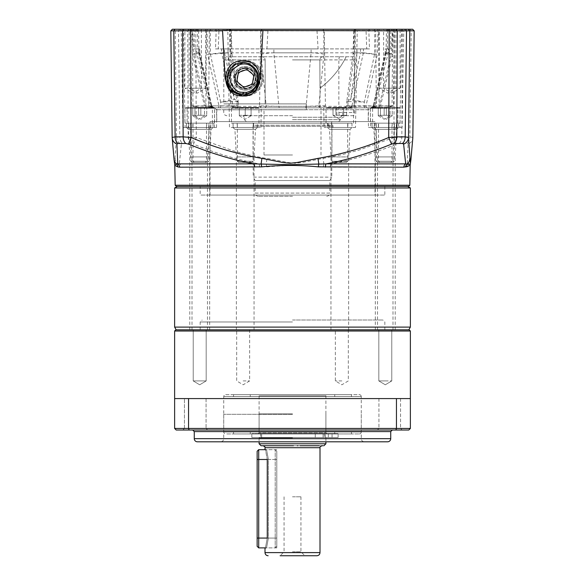 <?xml version="1.0" encoding="UTF-8"?>
<svg xmlns="http://www.w3.org/2000/svg" width="585" height="585" viewBox="0 0 585 585"><rect width="100%" height="100%" fill="white"/><g stroke="black" fill="none" stroke-linecap="round" stroke-linejoin="round"><path stroke-width="0.44" stroke-dasharray="2.92 2.19" d="M328.726 433.558L332.068 433.558L328.726 433.558M328.726 437.485L332.068 437.485L328.726 437.485M323.095 433.558L323.095 437.485L292.5 437.485L338.108 437.485L251.835 437.485L338.108 437.485L323.095 437.485L323.095 433.558L261.656 433.558L338.108 433.558L328.331 433.558L328.331 437.485L328.331 433.558L338.108 433.558L323.095 433.558M292.5 437.485L261.656 437.485L292.5 437.485M289.948 433.558L251.835 433.558L315.264 433.558L315.264 437.485L315.264 433.558L328.331 433.558L289.948 433.558M338.108 437.485L338.108 433.558L338.108 437.485M267.265 538.068C264.756 551.64 264.756 551.64 267.265 538.068L267.265 459.488C264.756 445.916 264.756 445.916 267.265 459.488L268.383 459.488C266.007 446.816 266.007 446.816 268.383 459.488C266.007 446.816 266.007 446.816 268.383 459.488L275.213 459.488L275.213 538.068L275.213 449.668L275.213 459.488L276.785 459.488L276.785 547.889L276.785 451.232L276.785 538.068L276.785 459.488L268.383 459.488L268.383 538.068C266.007 550.741 266.007 550.741 268.383 538.068C266.007 550.741 266.007 550.741 268.383 538.068L268.383 459.488L258.709 459.488L258.709 538.068L275.213 538.068L275.213 547.889L275.213 538.068L276.785 538.068L276.785 546.317L276.785 538.068L267.265 538.068M292.5 555.75L280.12 555.75L292.5 555.75M292.5 445.733L323.936 445.733M292.5 551.823L300.946 551.823L292.5 551.823M264.003 445.733L262.482 445.733M292.5 496.811L300.946 496.811L292.5 496.811M292.5 437.88L259.104 437.88L292.5 437.88M292.5 433.558L259.104 433.558L292.5 433.558M292.5 413.909L259.104 413.909L292.5 413.909M323.9 445.733L323.052 445.733M321.531 445.733L319.213 445.733M300.076 445.733L298.014 445.733M297.165 445.733L293.48 445.733M257.137 546.317L257.137 459.488L258.709 459.488L258.709 449.668M258.709 547.889L258.709 538.068L257.137 538.068M257.137 459.488L257.137 451.232M359.292 433.946A1.967 1.967 0 0 0 361.259 431.986L223.741 431.986L361.259 431.986L361.259 396.623L223.741 396.623L361.259 396.623A1.967 1.967 0 0 0 359.292 394.656L225.708 394.656A1.967 1.967 0 0 0 223.741 396.623L223.741 431.986A1.967 1.967 0 0 0 225.708 433.946L359.292 433.946L225.708 433.946M233.561 396.623L351.439 396.623L233.561 396.623L233.561 394.656L351.439 394.656L233.561 394.656M351.439 396.623L351.439 394.656M351.439 431.986L233.561 431.986L351.439 431.986L351.439 433.946L233.561 433.946L351.439 433.946M233.561 431.986L233.561 433.946M250.263 396.623L334.737 396.623L250.263 396.623L250.263 394.656L334.737 394.656L250.263 394.656M334.737 396.623L334.737 394.656M334.737 431.986L250.263 431.986L334.737 431.986L334.737 433.946L250.263 433.946L334.737 433.946M250.263 431.986L250.263 433.946M257.926 433.946L327.073 433.946L257.926 433.946L259.104 432.768L325.896 432.768L259.104 432.768L259.104 395.833A1.177 1.177 0 0 0 257.926 394.656L327.073 394.656L257.926 394.656M327.073 433.946L325.896 432.768L325.896 395.833A1.177 1.177 0 0 1 327.073 394.656M225.708 394.656L359.292 394.656M377.471 162.447L390.831 162.447L377.471 162.447L376.294 161.27L392.009 161.27L392.009 123.157L376.294 123.157L392.009 123.157M390.831 162.447L392.009 161.27L376.294 161.27L376.294 123.157M370.4 123.157L397.902 123.157L370.4 123.157L370.4 108.225A0.782 0.782 0 0 1 371.19 107.443L397.12 107.443L371.19 107.443M397.902 123.157L397.902 108.225A0.782 0.782 0 0 0 397.12 107.443M378.261 115.296L378.261 115.823L378.261 115.296L384.155 115.296L378.261 115.296L378.268 107.443L384.155 107.443L378.268 107.443L378.261 115.296L378.261 107.443L378.268 115.296M384.155 115.296L390.049 115.296L390.049 115.823L390.049 115.296L384.155 115.296L384.155 107.443L384.155 115.296M378.261 115.823L384.155 119.223L390.049 115.823M390.049 107.443L384.155 107.443L390.049 107.443L390.041 115.296L390.041 107.443M376.17 127.479L376.404 123.157L372.177 123.157L372.016 127.479L371.972 123.157L376.096 123.157L376.184 127.479L372.031 127.479L396.33 127.479L376.184 127.479M372.177 123.157L396.33 123.157L396.33 127.479M396.33 123.157L371.972 123.157M376.404 123.157L392.206 123.157L392.206 127.479M392.206 123.157L376.096 123.157M379.68 162.447L393.04 162.447L379.68 162.447L378.502 161.27L394.217 161.27L394.217 123.157L378.502 123.157L394.217 123.157M393.04 162.447L394.217 161.27L378.502 161.27L378.502 123.157M372.608 123.157L400.111 123.157L372.608 123.157L372.608 108.225A0.782 0.782 0 0 1 373.391 107.443L399.328 107.443L373.391 107.443M400.111 123.157L400.111 108.225A0.782 0.782 0 0 0 399.328 107.443M380.469 115.296L380.469 115.823L380.469 115.296L386.363 115.296L380.469 115.296L380.477 107.443L386.363 107.443L380.477 107.443L380.469 115.296L380.469 107.443L380.477 115.296M386.363 115.296L392.257 115.296L392.257 115.823L392.257 115.296L386.363 115.296L386.363 107.443L386.363 115.296M380.469 115.823L386.363 119.223L392.257 115.823M392.257 107.443L386.363 107.443L392.257 107.443L392.25 115.296L392.25 107.443M374.239 127.479L398.539 127.479L374.224 127.479L378.371 127.479L374.239 127.479L374.181 123.157L378.305 123.157L378.393 127.479L394.414 127.479L378.393 127.479L378.612 123.157L394.414 123.157L394.414 127.479M378.612 123.157L398.539 123.157L398.539 127.479M398.539 123.157L374.181 123.157M394.414 123.157L378.305 123.157M374.378 123.157L374.224 127.479M191.96 162.447L205.32 162.447L191.96 162.447L190.783 161.27L206.498 161.27L206.498 123.157L190.783 123.157L206.498 123.157M205.32 162.447L206.498 161.27L190.783 161.27L190.783 123.157M184.889 123.157L212.392 123.157L184.889 123.157L184.889 108.225A0.782 0.782 0 0 1 185.672 107.443L211.609 107.443L185.672 107.443M212.392 123.157L212.392 108.225A0.782 0.782 0 0 0 211.609 107.443M192.743 115.296L192.743 115.823L192.743 115.296L198.637 115.296L192.743 115.296L192.75 107.443L198.637 107.443L192.75 107.443L192.743 115.296L192.743 107.443L192.75 115.296M198.637 115.296L204.531 115.296L204.531 115.823L204.531 115.296L198.637 115.296L198.637 107.443L198.637 115.296M192.743 115.823L198.637 119.223L204.531 115.823M204.531 107.443L198.637 107.443L204.531 107.443L204.523 115.296L204.523 107.443M190.651 127.479L190.893 123.157L186.659 123.157L186.505 127.479L186.461 123.157L190.586 123.157L190.673 127.479L186.52 127.479L210.819 127.479L190.673 127.479M186.659 123.157L210.819 123.157L210.819 127.479M210.819 123.157L186.461 123.157M190.893 123.157L206.695 123.157L206.695 127.479M206.695 123.157L190.586 123.157M194.169 162.447L207.529 162.447L194.169 162.447L192.992 161.27L208.706 161.27L208.706 123.157L192.992 123.157L208.706 123.157M207.529 162.447L208.706 161.27L192.992 161.27L192.992 123.157M187.098 123.157L214.6 123.157L187.098 123.157L187.098 108.225A0.782 0.782 0 0 1 187.88 107.443L213.81 107.443L187.88 107.443M214.6 123.157L214.6 108.225A0.782 0.782 0 0 0 213.81 107.443M194.951 115.296L194.951 115.823L194.951 115.296L200.845 115.296L194.951 115.296L194.959 107.443L200.845 107.443L194.959 107.443L194.951 115.296L194.951 107.443L194.959 115.296M200.845 115.296L206.739 115.296L206.739 115.823L206.739 115.296L200.845 115.296L200.845 107.443L200.845 115.296M194.951 115.823L200.845 119.223L206.739 115.823M206.739 107.443L200.845 107.443L206.739 107.443L206.732 115.296L206.732 107.443M188.728 127.479L213.028 127.479L188.714 127.479L192.86 127.479L188.728 127.479L188.67 123.157L192.794 123.157L192.882 127.479L208.903 127.479L192.882 127.479L193.101 123.157L208.903 123.157L208.903 127.479M193.101 123.157L213.028 123.157L213.028 127.479M213.028 123.157L188.67 123.157M208.903 123.157L192.794 123.157M188.867 123.157L188.714 127.479M332.704 161.27L347.658 161.27L332.704 161.27M346.89 123.157L331.936 123.157L346.89 123.157M333.764 162.447L346.474 162.447L333.764 162.447M352.207 123.157L326.042 123.157L352.207 123.157M351.497 107.443L326.832 107.443L351.497 107.443M333.019 115.296L333.019 107.443L333.019 115.296L339.797 119.223L346.576 115.296L342.722 115.296L342.722 107.443L333.019 107.443L336.872 107.443L336.872 115.296L333.019 115.296L334.474 115.823L335.936 115.296L342.722 115.296M336.872 115.296L343.658 115.296L345.113 115.823L346.576 115.296L346.576 107.443L342.722 107.443M346.576 115.296L346.576 107.443L336.872 107.443M335.944 107.443L335.944 115.296L335.936 107.443M343.658 107.443L343.658 115.296L343.651 107.443M329.37 127.479L328.821 123.157L332.543 123.157L333.121 127.479L329.37 127.479L351.98 127.479L333.121 127.479M332.141 127.479L331.856 123.157L327.615 123.157L351.98 123.157L328.821 123.157M331.856 123.157L332.543 123.157M328.039 123.157L328.397 127.479M238.526 162.447L251.886 162.447L238.526 162.447L237.342 161.27L253.064 161.27L253.064 123.157L237.342 123.157L253.064 123.157M251.886 162.447L253.064 161.27L237.342 161.27L237.342 123.157M231.448 123.157L258.958 123.157L231.448 123.157L231.448 108.225A0.782 0.782 0 0 1 232.238 107.443L258.168 107.443L232.238 107.443M258.958 123.157L258.958 108.225A0.782 0.782 0 0 0 258.168 107.443M239.309 115.296L239.309 115.823L239.309 115.296L245.203 115.296L239.309 115.296L239.316 107.443L245.203 107.443L239.316 107.443L239.309 115.296L239.309 107.443L239.316 115.296M245.203 115.296L251.097 115.296L251.097 115.823L251.097 115.296L245.203 115.296L245.203 107.443L245.203 115.296M239.309 115.823L245.203 119.223L251.097 115.823M251.097 107.443L245.203 107.443L251.097 107.443L251.097 115.296L251.097 107.443M251.089 107.443L251.089 115.296L251.089 107.443M237.217 127.479L237.459 123.157L233.225 123.157L233.071 127.479L233.02 123.157L237.152 123.157L237.239 127.479L233.079 127.479L257.385 127.479L237.239 127.479M233.225 123.157L257.385 123.157L257.385 127.479M257.385 123.157L233.02 123.157M237.459 123.157L253.261 123.157L253.261 127.479M253.261 123.157L237.152 123.157M353.457 56.752L226.951 56.752L353.457 56.752C353.976 56.548 354.327 57.593 354.51 59.897L354.51 112.547C354.327 114.843 353.976 115.896 353.457 115.691L339.914 115.691C339.402 115.896 339.051 114.85 338.861 112.547L338.861 59.897L292.5 59.897L354.51 59.897M323.008 56.752C321.092 56.935 320.039 57.981 319.849 59.897L320.002 88.189A88.408 88.408 0 0 0 346.152 56.752A88.408 88.408 0 0 1 320.002 88.189L319.849 59.897L292.5 59.897L319.849 59.897C320.039 57.981 321.092 56.935 323.008 56.752M258.314 196.238C256.413 196.048 255.367 194.995 255.177 193.094L292.5 193.094L255.177 193.094L255.177 180.524L329.823 180.524L255.177 180.524L253.21 177.116L331.79 177.116L253.21 177.116L253.21 126.301L331.79 126.301L253.21 126.301L253.605 125.219L331.395 125.219L253.605 125.219L253.605 123.157L331.395 123.157L253.605 123.157A1.572 1.572 0 0 0 252.033 121.585L332.967 121.585L252.033 121.585M326.686 196.238C328.587 196.048 329.633 194.995 329.823 193.094L292.5 193.094L329.823 193.094L329.823 180.524L331.79 177.116L331.79 126.301L331.395 123.157A1.572 1.572 0 0 1 332.967 121.585M292.5 196.238L258.314 196.238L292.5 196.238M265.151 59.897L265.151 103.903L223.806 103.903L223.806 59.897L223.806 103.903L292.5 103.903L265.151 103.903L265.151 59.897C264.968 57.988 263.915 56.942 261.992 56.752C263.908 56.935 264.961 57.981 265.151 59.897L223.806 59.897C223.989 57.988 225.035 56.942 226.951 56.752C225.042 56.935 223.996 57.988 223.806 59.897L265.151 59.897M292.5 103.903L306.313 103.903L306.313 107.83L306.313 103.903L223.806 103.903L292.5 103.903M306.313 107.83L320.989 107.83L306.313 107.83L306.313 109.797L306.313 103.903L306.313 109.797L223.741 109.797L306.313 109.797L306.313 107.83M234.132 74.748L234.132 81.98C236.94 92.818 255.023 94.134 257.137 78.361C255.009 62.588 236.925 63.919 234.132 74.748A11.788 11.788 0 0 1 257.137 78.361A11.788 11.788 0 0 1 234.132 81.98M227.667 78.361C229.196 67.801 234.088 61.988 242.329 60.942C249.788 58.785 263.06 65.381 263.031 78.361C263.082 91.282 249.802 97.966 242.344 95.786C234.08 94.741 229.188 88.927 227.667 78.361A17.682 17.682 0 0 0 245.349 96.042A17.682 17.682 0 0 0 263.031 78.361A17.682 17.682 0 0 0 245.349 60.686A17.682 17.682 0 0 0 227.667 78.361M237.1 78.361A8.248 8.248 0 0 0 245.349 86.617A8.248 8.248 0 0 0 253.605 78.361A8.248 8.248 0 0 1 245.349 86.617A8.248 8.248 0 0 1 237.1 78.361A8.248 8.248 0 0 1 245.349 70.112A8.248 8.248 0 0 1 253.605 78.361A8.248 8.248 0 0 0 245.349 70.112A8.248 8.248 0 0 0 237.1 78.361M245.349 68.072A10.296 10.296 0 0 0 235.06 78.361A10.296 10.296 0 0 0 245.349 88.657A10.296 10.296 0 0 0 255.645 78.361A10.296 10.296 0 0 0 245.349 68.072M256.157 78.361A10.808 10.808 0 0 1 245.349 89.169A10.808 10.808 0 0 1 234.548 78.361A10.808 10.808 0 0 1 245.349 67.56A10.808 10.808 0 0 1 256.157 78.361A10.808 10.808 0 0 1 245.349 89.169A10.808 10.808 0 0 1 234.548 78.361A10.808 10.808 0 0 1 245.349 67.56A10.808 10.808 0 0 1 256.157 78.361M292.5 154.981L264.01 154.981L292.5 154.981M292.5 119.618L340.631 119.618L292.5 119.618M292.5 121.585L338.664 121.585L292.5 121.585M339.914 56.752C339.402 56.548 339.051 57.593 338.861 59.897M353.457 115.691L339.914 115.691M292.5 115.691L242.797 115.691L292.5 115.691M262.051 78.361A16.702 16.702 0 0 1 245.349 95.062A16.702 16.702 0 0 1 228.655 78.361A16.702 16.702 0 0 1 245.349 61.666A16.702 16.702 0 0 1 262.051 78.361A16.702 16.702 0 0 1 245.349 95.062A16.702 16.702 0 0 1 228.655 78.361A16.702 16.702 0 0 1 245.349 61.666A16.702 16.702 0 0 1 262.051 78.361A16.702 16.702 0 0 0 245.349 61.666A16.702 16.702 0 0 0 228.655 78.361M255.177 78.361A9.821 9.821 0 0 0 245.349 68.54A9.821 9.821 0 0 0 235.528 78.361A9.821 9.821 0 0 1 245.349 68.54A9.821 9.821 0 0 1 255.177 78.361A9.821 9.821 0 0 1 245.349 88.189A9.821 9.821 0 0 1 235.528 78.361A9.821 9.821 0 0 0 245.349 88.189A9.821 9.821 0 0 0 255.177 78.361M253.7 78.361A8.351 8.351 0 0 0 245.349 70.017A8.351 8.351 0 0 0 236.998 78.361A8.351 8.351 0 0 0 245.349 86.712A8.351 8.351 0 0 0 253.7 78.361M238.431 72.496L236.808 81.425L243.726 87.289L252.274 84.233L253.897 75.304L246.673 69.542M174.63 187.982L410.37 187.982M410.37 327.103L174.63 327.103M408.776 329.823L176.202 329.823L408.776 329.823M295.023 186.418L177.35 186.418L295.023 186.418M245.013 186.418L254.044 186.418L245.013 186.418M245.013 329.823L254.044 329.823L245.013 329.823M200.655 186.418L209.686 186.418L200.655 186.418M200.655 329.823L209.686 329.823L200.655 329.823M198.447 186.418L207.478 186.418L198.447 186.418M198.447 329.823L207.478 329.823L198.447 329.823M339.6 186.418L348.638 186.418L339.6 186.418M339.6 329.823L348.638 329.823L339.6 329.823M383.957 186.418L392.996 186.418L383.957 186.418M383.957 329.823L392.996 329.823L383.957 329.823M386.166 186.418L395.204 186.418L386.166 186.418M386.166 329.823L395.204 329.823L386.166 329.823M245.473 127.479L232.962 127.479L245.473 127.479M214.505 107.83L370.495 107.83L214.505 107.83M201.072 127.479L188.56 127.479L201.072 127.479M198.907 127.479L186.396 127.479L198.907 127.479M340.068 127.479L327.549 127.479L340.068 127.479M384.462 127.479L371.95 127.479L384.462 127.479M386.627 127.479L374.115 127.479L386.627 127.479M409.822 185.233L175.178 185.233M174.835 165.409L181.123 167.171L266.643 166.879C274.745 166.191 286.862 165.328 295.081 165.394L330.357 167.171L405.427 167.171A3.927 3.773 -90 0 1 407.248 163.88L408.081 144.115A7.861 7.276 -176.2 0 0 412.827 137.914M379.336 29.25L395.833 29.25L379.336 29.25L379.336 88.189L395.833 88.189L379.336 88.189L387.584 93.147L395.833 88.189L395.833 29.25M184.904 29.25L201.401 29.25L184.897 29.25L184.897 88.189L201.401 88.189L184.904 88.189L193.152 93.147L201.401 88.189L201.401 29.25M383.599 29.25L400.103 29.25L383.599 29.25L383.599 88.189L400.103 88.189L383.599 88.189L391.848 93.147L400.103 88.189L400.103 29.25M189.167 29.25L205.664 29.25L189.167 29.25L189.167 88.189L205.664 88.189L189.167 88.189L197.416 93.147L205.664 88.189L205.664 29.25M229.583 29.25L230.658 30.427L229.656 30.478L227.792 30.478L226.549 29.25L262.124 29.25L261.21 30.457L267.959 30.427L268.084 29.25L405.017 29.25L354.963 29.25L353.742 30.442L353.055 53.549L354.291 54.266L355.117 30.471L357.208 30.478L358.451 29.25L229.532 29.25M230.037 29.25L231.258 30.442L230.658 30.427L231.506 48.899L227.96 48.899L228.07 52.825L231.945 53.535L230.709 54.266L229.883 30.471L228.779 29.25L226.549 29.25M197.299 29.25L198.556 30.427L192.297 30.478L183.39 30.478L182.147 29.25M190.776 29.25L191.726 30.457L192.341 54.266L204.501 105.9L211.207 106.346L198.542 52.825L196.721 52.825L199.448 52.825C200.604 52.964 198.724 53.44 193.818 54.266L192.736 30.471L192.143 29.25M193.094 29.25L194.271 30.427L194.271 48.899L199.317 48.899L198.878 48.899L198.556 30.427L194.271 30.427L197.386 30.427L196.136 29.25M215.543 29.25L216.187 30.427L206.476 30.478L181.233 30.478L179.983 29.25M322.781 29.25L323.79 30.457L216.187 30.427L215.507 48.899L221.554 48.899L221.635 52.825L207.638 54.266L206.929 30.471L207.492 29.25M408.593 186.418L176.377 186.418M260.749 30.478L259.572 105.9L278.899 106.346L273.875 52.825C268.288 52.994 264.01 53.476 261.064 54.266L261.21 30.457L227.799 30.478L229.488 127.479L260.917 127.479L229.488 127.479M259.572 105.9L261.261 107.83L236.018 107.83L230.834 105.9L229.656 30.478M210.432 29.25L210.205 30.457L183.398 30.478L185.087 127.479L216.523 127.479L185.094 127.479M209.313 30.478L208.669 105.9L214.366 107.83L200.56 107.83L192.94 105.9L192.297 30.478M194.293 48.899L197.664 48.899L197.386 30.427L181.233 30.478L182.922 127.479L214.359 127.479L182.929 127.479M190.805 30.478L191.397 105.9L199.097 107.83L214.695 107.83L211.814 107.83L205.883 105.9L206.476 30.478M355.512 127.479L324.083 127.479L355.512 127.479L357.208 30.478L324.251 30.478L325.428 105.9L323.739 107.83L348.982 107.83L354.166 105.9L355.344 30.478M399.906 127.479L368.484 127.479L399.913 127.479L401.61 30.478L375.687 30.478L376.33 105.9L370.634 107.83L368.14 107.83L384.44 107.83L392.06 105.9L392.703 30.478L401.61 30.478L402.853 29.25M402.07 127.479L370.649 127.479L402.078 127.479L403.767 30.478L394.195 30.478L393.603 105.9L385.903 107.83L370.305 107.83L373.186 107.83L379.117 105.9L378.524 30.478L403.767 30.478L405.017 29.25M375.358 186.418L393.04 186.418L375.358 186.418L375.358 156.926L393.04 156.926L375.358 156.926L373.91 129.336L394.48 129.336L373.91 129.336L371.95 127.479M377.522 329.823L377.522 186.418L395.204 186.418L377.522 186.418L377.522 156.926L395.204 156.926L377.522 156.926L376.075 129.336L396.645 129.336L376.075 129.336L374.115 127.479M236.362 329.823L236.362 186.418L254.044 186.418L236.362 186.418L236.362 156.926L254.044 156.926L236.362 156.926L234.914 129.336L255.491 129.336L234.914 129.336L232.954 127.479M191.968 186.418L209.642 186.418L191.968 186.418L191.96 156.926L209.642 156.926L191.96 156.926L190.52 129.336L211.09 129.336L190.52 129.336L188.553 127.479M189.796 329.823L189.796 186.418L207.478 186.418L189.803 186.418L189.796 156.926L207.478 156.926L189.796 156.926L188.355 129.336L208.925 129.336L188.355 129.336L186.388 127.479M330.956 329.823L330.956 186.418L348.638 186.418L330.956 186.418L330.956 156.926L348.638 156.926L330.956 156.926L329.509 129.336L350.086 129.336L329.509 129.336L327.549 127.479M200.187 186.418L384.835 186.418L200.187 186.418L200.165 195.061L384.835 195.061L200.187 195.061M192.341 54.266L198.549 52.825L198.41 48.899L196.611 48.899L199.317 48.899L199.799 52.928L199.653 48.899M324.251 30.478L323.79 30.457L323.936 54.266L318.825 105.9L306.101 106.346L311.081 52.825L221.664 52.825L233.196 106.346L218.98 105.9L207.638 54.266M311.081 52.825L311.118 48.899L221.554 48.899M374.378 29.25L374.795 30.457L374.575 54.266L364.345 102.112L358.846 101.819C349.15 101.483 345.552 101.578 348.06 102.112L354.291 54.266M354.166 105.9L346.642 105.951L346.81 101.834L348.06 102.112L346.898 100.788L353.055 53.549M348.982 107.83L346.152 107.83A1.967 1.755 90 0 0 347.907 105.9L376.33 105.9M294.16 121.585L216.881 121.585L368.133 121.585L368.55 109.731L216.45 109.731L368.55 109.731L370.51 107.83M214.49 107.83L216.45 109.731L216.867 121.585L290.84 121.585M374.992 195.061L210.008 195.061L375.014 195.061L375.014 121.585L210.008 121.585L374.992 121.585M410.253 164.67L408.454 164.056A7.861 7.766 -171 0 0 410.941 159.508M410.136 165.394L407.262 166.879A3.927 3.817 -109.1 0 1 408.454 164.056L330.971 163.88C351.271 160.195 373.12 153.606 396.506 144.115L399.211 143.486L407.05 143.486A7.861 5.872 90 0 0 409.88 136.861L411.211 30.822L414.158 30.822M412.842 137.49L409.88 136.861L393.895 137.49L396.506 144.115M407.262 166.879L405.427 167.171M408.081 144.115L407.05 143.486M259.557 167.171A3.927 1.097 -90 0 0 259.031 163.88C236.406 159.508 214.549 152.919 193.467 144.115L196.289 137.49L231.068 150.038C233.81 151.457 264.296 158.579 267.067 158.374L287.813 162.476L295.001 163.259L302.079 162.52L341.304 154.864L359.117 150.031L393.895 137.49L394.436 30.822L402.356 30.822L401.288 29.25L412.622 29.25M399.211 143.486A7.861 5.47 90 0 0 401.851 136.861L402.356 30.822L411.211 30.822L410.063 29.25M401.288 29.25L172.378 29.25M263.001 29.25L268.084 29.25M353.742 30.442L355.417 29.25L358.451 29.25M330.357 167.171A3.927 1.265 90 0 1 330.971 163.88L323.907 164.056L323.103 158.374M394.4 29.25L394.436 30.822L170.842 30.822M230.658 30.427L218.965 30.427L218.373 29.25M228.07 52.825L210.424 54.266L210.205 30.457L218.965 30.427L218.256 48.899L231.506 48.899M215.507 48.899L318.086 48.899L316.916 29.25M375.687 30.478L354.342 30.427L355.117 30.471L356.228 29.25M354.342 30.427L353.494 48.899L366.744 48.899L366.034 30.427L366.627 29.25M387.701 29.25L386.444 30.427L392.703 30.478M394.027 29.25L393.274 30.457L392.659 54.266L386.451 52.825L388.279 52.825L385.552 52.825C384.396 52.964 386.275 53.44 391.182 54.266L392.257 30.471L392.871 29.25M394.195 30.478L387.614 30.427L390.729 30.427L390.729 48.899L385.683 48.899L386.122 48.899L386.444 30.427L387.614 30.427L388.864 29.25M369.457 29.25L368.813 30.427L378.524 30.478M369.493 48.899L266.914 48.899L267.959 30.427L368.813 30.427L369.493 48.899L363.446 48.899L363.365 52.825L377.362 54.266L378.071 30.471L377.522 29.25M176.546 164.056C173.862 164.721 174.279 164.721 177.811 164.056L179.332 163.88A3.927 3.722 90 0 1 181.123 167.171M172.151 137.424L174.637 163.259L176.487 137.49A7.861 7.283 -177.6 0 0 181.372 144.115L179.332 163.88L259.031 163.88L295.059 164.692L323.907 164.056A3.927 1.031 -85.5 0 0 323.366 166.879M262.936 30.427L260.442 78.361L256.91 88.971L242.76 96.042M179.595 29.25L178.491 30.822L179.807 136.861L176.487 137.49L175.2 30.822L176.728 29.25M195.77 29.25L196.289 137.49L179.807 136.861A7.861 5.638 -90 0 0 182.527 143.486L190.717 143.486L193.467 144.115M224.523 52.825L224.45 48.899L218.256 48.899M197.664 48.899L198.637 48.899L198.549 52.825M311.118 48.899L318.086 48.899M323.936 54.266C320.989 53.476 316.712 52.994 311.125 52.825M323.739 107.823L324.083 127.479M353.494 48.899L357.04 48.899L356.93 52.825L353.055 53.535M374.575 54.266L360.477 52.825L360.55 48.899L366.744 48.899M368.14 107.83L368.477 127.479M387.614 30.427L387.336 48.899L386.363 48.899L386.224 52.906L386.59 48.899L385.683 48.899L385.201 52.928L385.347 48.899M370.298 107.83L370.641 127.479M273.875 52.825L273.882 48.899L266.914 48.899M174.059 159.508A7.861 7.766 171 0 1 173.964 158.374M175.193 158.374A7.861 7.766 -172.4 0 0 177.811 164.056A3.927 3.781 106.2 0 1 178.981 166.879M266.643 166.879A3.927 0.863 -94.5 0 0 266.153 164.056L267.067 158.374M181.372 144.115L182.527 143.486M261.064 54.266L266.175 105.9A1.967 1.755 -90 0 1 264.42 107.83L261.254 107.83M236.018 107.83L214.366 107.83M373.186 107.83L264.42 107.83M200.56 107.83L199.097 107.83M211.814 107.83L323.746 107.83M346.152 107.83L370.634 107.83M384.44 107.83L385.903 107.83M228.033 52.825L234.322 99.465L238.102 100.788L236.94 102.112L230.709 54.266M224.45 48.899L227.96 48.899M210.424 54.266L220.655 102.112L234.322 99.465L224.56 52.825M206.695 107.83A1.967 0.958 -90 0 1 205.737 105.9L193.818 54.266M199.448 52.825L211.88 106.346L199.792 52.921M198.776 52.899L211.353 106.316L210.073 106.346L211.88 106.346L192.94 105.9M191.397 105.9L204.501 105.9A1.967 0.885 -90 0 0 205.379 107.83L213.262 107.83L211.353 106.316M218.095 107.83A1.967 0.885 -90 0 0 218.98 105.9L205.883 105.9M325.428 105.9L318.825 105.9A1.967 1.755 90 0 0 320.58 107.83M356.93 52.825L350.678 99.465L346.898 100.788L346.81 101.834M356.967 52.825L360.477 52.825M360.55 48.899L357.04 48.899M365.15 107.83A1.967 0.958 90 0 1 364.192 105.9L364.345 102.112L350.678 99.465L360.44 52.825M378.305 107.83A1.967 0.958 90 0 0 379.263 105.9L391.182 54.266M385.552 52.825L373.12 106.346L385.208 52.921M392.659 54.266L380.499 105.9L373.12 106.346L392.06 105.9M386.59 48.899L388.418 48.899L388.279 52.825L374.926 106.346L373.018 107.83M386.224 52.899L373.793 106.346L386.451 52.825M393.603 105.9L380.499 105.9A1.967 0.885 90 0 1 379.621 107.83L371.738 107.83L373.647 106.316M366.905 107.83A1.967 0.885 90 0 1 366.02 105.9L377.362 54.266M363.365 52.825L351.804 106.346L379.117 105.9M273.882 48.899L363.446 48.899M230.834 105.9L238.358 105.951L240.318 107.83M238.848 107.83A1.967 1.755 -90 0 1 237.093 105.9L208.669 105.9M219.85 107.83A1.967 0.958 -90 0 0 220.808 105.9L220.655 102.112C230.695 101.446 242.395 101.468 236.94 102.112L238.19 101.834L238.102 100.788L231.945 53.535M273.919 52.825L363.336 52.825M210.008 195.061L210.008 121.585M292.5 320.002L382.868 320.002L292.5 320.002M387.584 441.807L197.416 441.807M409.193 329.823L175.807 329.823M410.37 331.008L174.63 331.008M341.845 329.823L335.359 329.823L341.845 329.823M341.845 380.908L335.359 380.908L341.845 380.908M378.817 380.908L385.303 380.908L378.817 380.908L385.303 380.908L378.817 380.908L378.817 329.823L385.303 329.823L378.817 329.823L385.303 329.823L378.817 329.823L378.817 380.908L385.303 384.798L391.782 380.908L385.303 384.798L378.817 380.908L385.303 384.798M243.155 329.823L249.641 329.823L243.155 329.823M243.155 380.908L249.641 380.908L243.155 380.908M193.218 380.908L199.697 380.908L193.218 380.908L199.697 380.908L193.218 380.908L193.218 329.823L199.697 329.823L193.218 329.823L199.697 329.823L193.218 329.823L193.218 380.908L199.697 384.798L206.183 380.908L199.697 380.908L206.183 380.908L199.697 380.908L206.183 380.908L199.697 384.798L193.218 380.908M410.37 428.447L396.454 428.447L395.862 430.019L408.798 430.019L410.37 428.447L410.37 398.582L174.63 398.582L292.5 398.582L174.63 398.582L174.63 428.447L176.202 430.019L189.138 430.019L188.545 428.447L396.454 428.447L396.454 398.582M385.303 380.908L391.782 380.908L385.303 380.908M389.742 428.447L378.934 428.447L389.742 428.447M389.742 398.582L378.934 398.582L389.742 398.582M195.258 428.447L206.066 428.447L207.638 430.019L182.886 430.019L207.638 430.019L182.886 430.019L207.638 430.019L206.066 428.447L195.258 428.447M195.258 398.582L206.066 398.582L195.258 398.582M389.742 430.019L377.362 430.019L389.742 430.019M184.458 428.447L182.886 430.019L184.458 428.447L184.458 398.582L184.458 428.447M390.729 431.591L194.271 431.591M292.5 430.019L392.301 430.019L292.5 430.019M292.5 414.304L223.741 414.304L292.5 414.304M385.303 329.823L391.782 329.823L385.303 329.823M199.697 329.823L206.183 329.823L199.697 329.823M188.545 398.582L188.545 428.447L174.63 428.447M395.862 430.019L189.138 430.019M292.5 441.807L364.404 441.807L292.5 441.807M264.998 447.7L320.002 447.7M320.002 552.606L264.998 552.606M259.104 443.774L325.896 443.774M325.896 395.833L259.104 395.833L325.896 395.833M397.902 108.225L370.4 108.225L397.902 108.225M400.111 108.225L372.608 108.225L400.111 108.225M212.392 108.225L184.889 108.225L212.392 108.225M214.6 108.225L187.098 108.225L214.6 108.225M352.207 108.225L326.042 108.225L352.207 108.225M258.958 108.225L231.448 108.225L258.958 108.225M338.861 112.547L354.51 112.547M292.5 117.263L340.631 117.263L292.5 117.263M242.775 62.661L251.155 63.546L257.422 67.999L261.261 78.361L255.491 90.624M254.855 91.121L245.312 94.28L235.784 91.077L229.437 78.361M211.982 107.83L210.073 106.346L196.721 52.825L196.582 48.899M305.787 107.83L306.101 106.346L233.196 106.346A1.967 1.411 90 0 0 234.563 107.83M347.907 105.9L348.06 102.112M188.765 29.25L187.748 30.822L188.195 136.861A7.861 5.221 -90 0 0 190.717 143.486M237.093 105.9L236.94 102.112M279.213 107.83L278.899 106.346L351.804 106.346A1.967 1.411 -90 0 1 350.437 107.83M371.914 107.83A1.967 1.938 90 0 0 373.793 106.346M373.12 106.346A1.967 1.923 90 0 1 371.256 107.83M213.086 107.83A1.967 1.938 -90 0 1 211.207 106.346M211.88 106.346A1.967 1.923 -90 0 0 213.744 107.83M292.5 321.969L200.165 321.969L292.5 321.969M390.729 438.662L194.271 438.662M292.5 438.662L361.259 438.662L292.5 438.662M332.068 437.485L332.068 433.558L332.068 437.485M261.656 437.485L261.656 433.558M251.835 437.485L251.835 433.558M325.384 437.485L325.384 433.558L325.384 437.485M300.946 496.811L300.946 551.823L304.88 555.75M259.104 437.88L259.104 441.807M260.676 433.558L260.676 437.88M259.104 413.909L259.104 433.558M276.785 547.889L266.212 547.889L264.998 548.525M276.785 449.668L266.212 449.668L264.998 449.031M284.054 496.811L284.054 551.823L280.12 555.75M325.896 437.88L325.896 441.807M324.324 433.558L324.324 437.88M325.896 413.909L325.896 433.558M276.785 451.232L275.213 449.668L265.254 449.668M276.785 546.317L275.213 547.889L265.254 547.889M346.474 162.447L347.658 161.27L347.658 123.157M353.552 123.157L353.552 108.225L352.762 107.443M333.114 162.447L331.936 161.27L331.936 123.157M326.042 123.157L326.042 108.225L326.832 107.443M351.98 123.157L351.98 127.479M331.739 123.157L331.739 127.479M347.848 123.157L347.848 127.479M327.615 123.157L327.615 127.479M223.741 109.797L223.741 112.547C223.931 114.448 224.976 115.501 226.885 115.691M338.664 121.585L340.631 119.618L340.631 117.263L342.203 115.691M320.002 107.83L320.002 88.189M264.01 154.981L264.01 109.797M246.336 121.585L244.369 119.618L244.369 117.263L242.797 115.691M320.989 154.981L320.989 107.83M192.004 329.823L192.004 186.418M375.314 329.823L375.314 186.418M254.044 329.823L254.044 156.926L255.491 129.336L257.451 127.479M209.686 329.823L209.686 186.418M207.478 329.823L207.478 156.926L208.925 129.336L210.885 127.479M348.638 329.823L348.638 156.926L350.086 129.336L352.046 127.479M392.996 329.823L392.996 186.418M395.204 329.823L395.204 156.926L396.645 129.336L398.612 127.479M209.642 186.418L209.642 156.926L211.09 129.336L213.05 127.479M393.04 186.418L393.04 156.926L394.48 129.336L396.447 127.479M260.917 127.479L261.261 107.823M216.523 127.479L216.859 107.83M214.359 127.479L214.702 107.83M390.729 30.427L391.906 29.25M231.258 30.442L231.945 53.549M384.835 186.418L384.835 195.061M372.879 106.316L370.97 107.83M346.642 105.951L344.682 107.83M212.121 106.316L214.03 107.83M238.19 101.834L238.358 105.951M200.165 329.823L200.165 321.969L202.132 320.002M223.741 414.304L223.741 438.662C223.55 440.563 222.505 441.616 220.596 441.807M384.835 329.823L384.835 321.969L382.868 320.002M348.324 329.823L348.324 380.908L341.845 384.798L335.359 380.908L335.359 329.823M249.641 329.823L249.641 380.908L243.155 384.798L236.676 380.908L236.676 329.823M378.934 398.582L378.934 428.447L377.362 430.019L378.934 428.447L378.934 398.582M391.782 380.908L391.782 329.823L391.782 380.908M206.183 380.908L206.183 329.823L206.183 380.908M400.542 398.582L400.542 428.447L402.114 430.019L400.542 428.447L400.542 398.582M206.066 398.582L206.066 428.447L206.066 398.582M361.259 414.304L361.259 438.662C361.45 440.563 362.495 441.616 364.404 441.807"/><path stroke-width="0.88" d="M267.265 459.488L267.265 538.068C264.756 551.64 264.756 551.64 267.265 538.068L258.709 538.068L258.709 459.488L267.265 459.488C264.756 445.916 264.756 445.916 267.265 459.488M280.12 555.75L316.858 555.75L280.12 555.75M293.48 445.733L264.003 445.733M323.052 445.733L321.531 445.733M319.213 445.733L300.076 445.733M298.014 445.733L297.165 445.733M257.137 459.488L257.137 451.232L258.709 449.668L258.709 459.488L257.137 459.488L257.137 546.317L258.709 547.889L265.254 547.889M257.137 538.068L258.709 538.068L258.709 547.889M238.431 72.496L246.972 69.432L253.897 75.304L252.274 84.233L243.726 87.289L236.808 81.425L238.431 72.496L246.972 69.432M410.37 187.982L174.63 187.982L174.63 327.103L410.37 327.103L410.37 187.982L407.65 186.418M242.768 95.955C265.414 97.008 265.4 59.758 242.76 60.818C220.114 59.758 220.121 97.008 242.768 95.955M242.797 62.661C249.78 61.951 258.533 69.732 258.438 76.84C259.404 84.233 253.59 92.642 245.919 93.849L242.746 94.068C234.497 93.388 229.379 89.117 227.375 81.249C226.124 73.864 229.978 66.376 237.064 63.743L242.797 62.661M176.377 186.418L175.178 185.233L409.822 185.233L410.165 165.409L410.941 159.508A7.861 7.766 -171 0 0 411.036 158.374L410.363 163.259L408.513 137.49A7.861 7.283 177.6 0 1 403.628 144.115L405.668 163.88L407.189 164.056A7.861 7.766 -7.6 0 0 409.807 158.374M403.628 144.115L402.473 143.486L394.283 143.486L391.533 144.115C368.14 153.606 346.283 160.195 325.969 163.88L405.668 163.88A3.927 3.722 -90 0 0 403.877 167.171L410.165 165.409M403.877 167.171L318.357 166.879C299.344 164.97 280.442 164.97 261.634 166.879L179.573 167.171L177.738 166.879L174.864 165.394M176.407 186.418L408.622 186.418L409.822 185.233M410.941 159.508L412.827 137.914A7.861 7.276 -176.2 0 0 412.842 137.49L411.036 158.374M414.158 30.822L412.622 29.25L408.272 29.25L409.807 30.822L406.509 30.822L405.193 136.861L408.513 137.49L409.807 30.822L414.165 30.822L412.827 137.914M406.019 166.879A3.927 3.781 73.8 0 1 407.189 164.056C410.772 164.743 411.197 164.743 408.454 164.056M408.272 29.25L172.37 29.25L170.835 30.822L172.151 137.453L175.12 136.861L183.149 136.861L191.105 137.49L188.494 144.115L185.789 143.486L177.95 143.486L176.919 144.115A7.861 7.276 176.2 0 1 172.173 137.914L172.173 137.914A7.861 7.276 176.2 0 1 172.158 137.49L170.835 30.822M229.583 29.25L228.779 29.25M262.124 29.25L263.001 29.25M376.989 29.25L377.522 29.25M355.417 29.25L356.228 29.25M405.405 29.25L406.509 30.822L397.252 30.822L396.805 136.861L405.193 136.861A7.861 5.638 90 0 1 402.473 143.486M325.443 167.171A3.927 1.097 90 0 1 325.969 163.888L318.847 164.056L317.933 158.374L297.18 162.476L289.992 163.259L282.913 162.52L261.897 158.374C237.627 154.25 214.03 147.288 191.105 137.49L190.564 30.822L222.578 30.822L222.563 30.427L397.252 30.822L396.235 29.25M391.533 144.115L388.711 137.49C365.742 147.296 342.152 154.264 317.933 158.374M172.378 29.25L170.842 30.822L190.564 30.822L190.6 29.25M389.23 29.25L388.711 137.49L396.805 136.861A7.861 5.221 90 0 1 394.283 143.486M179.573 167.171A3.927 3.773 90 0 0 177.752 163.88L174.747 164.67L175.178 185.233M318.357 166.879A3.927 0.863 94.5 0 1 318.847 164.056L289.926 164.692L254.029 163.88A3.927 1.265 -90 0 1 254.643 167.171M222.578 30.822L225.079 78.361L230.256 90.865L242.76 96.042L255.257 90.865L260.435 78.361L262.906 30.822M242.76 96.042L228.625 88.971L225.086 78.361L222.563 30.427M177.738 166.879A3.927 3.817 109.1 0 0 176.546 164.056A7.861 7.766 171 0 1 174.059 159.508L174.747 164.67M188.494 144.115C211.88 153.606 233.729 160.195 254.029 163.88L177.752 163.88L176.919 144.115M261.634 166.879A3.927 1.031 85.5 0 0 261.093 164.056L261.897 158.374M238.468 65.052C246.702 62.039 253.064 65.176 257.554 74.449C258.672 84.196 255.009 90.17 246.563 92.371L241.568 92.276C231.938 91.713 226.432 76.291 232.72 69.673L238.468 65.052L237.064 63.743M292.5 441.807L387.584 441.807A3.144 3.144 0 0 0 390.729 438.662L194.271 438.662A3.144 3.144 0 0 0 197.416 441.807L292.5 441.807M292.5 329.823L409.193 329.823L410.37 331.008L174.63 331.008L175.807 329.823L292.5 329.823M192.699 430.019L194.271 431.591L390.729 431.591L392.301 430.019M396.454 398.582L396.454 428.447L174.63 428.447L174.63 398.582L410.37 398.582L410.37 331.008M188.545 398.582L188.545 428.447L189.138 430.019L395.862 430.019L396.454 428.447L410.37 428.447L410.37 398.582M395.862 430.019L408.798 430.019L410.37 428.447M174.63 428.447L176.202 430.019L189.138 430.019M321.969 445.733C320.229 446.633 319.578 447.291 320.002 447.7L264.998 447.7L264.998 449.031M264.998 548.525L264.998 552.606L320.002 552.606C319.82 554.514 318.767 555.567 316.858 555.75M325.896 441.807L325.896 443.774L259.104 443.774L261.064 445.733L292.5 445.733M255.491 90.624L254.855 91.121M229.437 78.361L232.033 69.652L242.775 62.661M183.712 29.25L182.644 30.822L183.149 136.861A7.861 5.47 90 0 0 185.789 143.486M174.937 29.25L173.789 30.822L175.12 136.861A7.861 5.872 90 0 0 177.95 143.486M246.563 92.371L245.919 93.849M242.746 94.068L243.733 92.51M264.998 552.606C265.18 554.514 266.233 555.567 268.142 555.75M259.104 441.807L259.104 443.774M320.002 447.7L320.002 552.606M264.998 447.7C265.363 447.167 264.705 446.509 263.031 445.733M325.896 443.774L323.936 445.733M258.709 449.668L265.254 449.668M408.798 329.823L410.37 327.103M176.202 329.823L174.63 327.103M177.35 186.418L174.63 187.982M412.63 29.25L414.165 30.822L412.849 137.453M174.059 159.508L172.151 137.453M243.631 92.489L242.621 94.068M390.729 431.591L390.729 438.662M174.63 398.582L174.63 331.008M194.271 431.591L194.271 438.662"/></g></svg>
